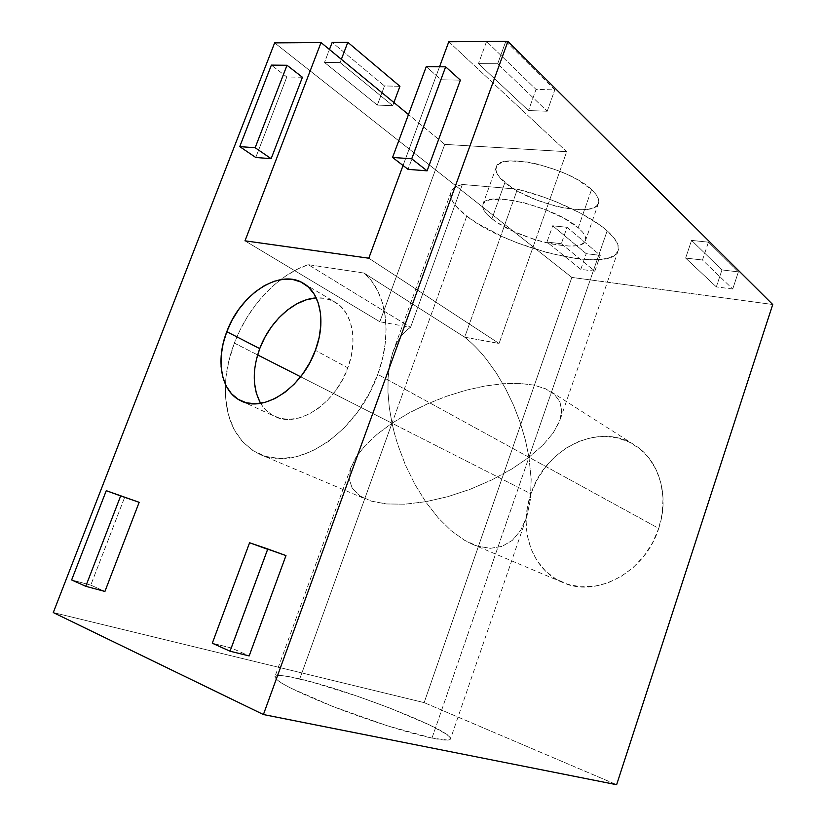 <?xml version="1.0" encoding="UTF-8"?>
<svg xmlns="http://www.w3.org/2000/svg" width="826" height="826" viewBox="0 0 826 826"><rect width="100%" height="100%" fill="white"/><g stroke="black" fill="none" stroke-linecap="round" stroke-linejoin="round"><path stroke-width="0.62" stroke-dasharray="4.13 3.1" d="M260.634 403.315C264.103 409.138 268.677 413.454 274.377 416.263C297.071 428.684 335.139 404.461 347.829 367.838L315.387 350.348L347.829 367.838L351.37 355.562L352.96 343.451L352.547 331.99L350.172 321.644L345.97 312.827L340.136 305.847L332.909 300.963L324.618 298.31L315.584 297.949M394.549 433.774L391.999 423.211L530.922 493.803C518.294 528.795 531.407 569.176 561.979 582.144C595.67 598.633 645.302 572.346 658.714 528.392L528.97 457.263L531.17 479.266L530.426 499.245L526.874 516.457L520.731 530.292L512.337 540.349L502.084 546.378L490.386 548.319L477.717 546.223L471.698 543.952L464.511 540.256L451.213 530.695L438.255 517.923L426.061 502.373L414.993 484.542L405.421 464.986L397.657 444.316L394.549 433.774L397.657 444.316L405.421 464.986L414.993 484.542L426.061 502.373L438.255 517.923L451.213 530.695L464.511 540.256L477.717 546.223L490.386 548.319L502.084 546.378L512.337 540.349L520.731 530.292L526.874 516.457L530.426 499.245L531.17 479.266L528.97 457.263L511.717 469.054L491.862 479.896L470.252 489.25L447.857 496.653L425.741 501.712L404.967 504.18L386.496 503.963L371.184 501.103L359.64 495.806L352.268 488.362L349.253 479.183L350.534 468.714L355.882 457.428L364.906 445.803L377.131 434.259L391.999 423.211L299.735 678.92C284.381 675.296 276.101 674.563 274.893 676.7C275.461 681.233 294.397 691.011 331.68 706.013C367.054 719.921 409.551 733.447 431.998 738.083L528.97 457.263L377.75 374.354C357.338 433.753 296.111 472.885 259.529 454.166C235.751 441.786 224.373 418.534 225.415 384.4C226.128 370.688 229.112 356.925 234.347 343.089L257.609 354.912L234.347 343.089C244.61 316.874 260.066 295.718 280.706 279.611C289.606 272.869 298.795 267.882 308.263 264.65L410.553 327.344C405.421 330.637 401.013 335.521 397.337 341.995L392.784 352.361L389.696 364.4L388.086 377.812L387.962 392.288L389.294 407.528L391.999 423.211L377.131 434.259L364.906 445.803L355.882 457.428L350.534 468.714L349.253 479.183L352.268 488.362L359.64 495.806L371.184 501.103L386.496 503.963L404.967 504.18L425.741 501.712L447.857 496.653L470.252 489.25L491.862 479.896L511.717 469.054L528.97 457.263L607.151 230.815C590.239 215.555 552.15 197.682 517.458 189.164L464.687 337.204C471.956 342.904 479.204 350.245 486.411 359.248L496.447 373.207L505.574 388.685L513.565 405.267L520.215 422.52L525.388 440L528.97 457.263L542.95 445.049L553.203 432.958L560.059 419.866L561.701 411.007L559.966 401.901L554.483 394.425L545.594 388.778L533.699 385.071L519.255 383.388L502.755 383.729L484.748 386.052L465.771 390.295L446.412 396.315L427.259 403.955L408.911 413.01L391.999 423.211L300.623 376.77L391.999 423.211L466.731 216.102C506.957 248.564 611.281 273.881 618.054 250.98C619.882 245.735 616.248 239.003 607.151 230.815L528.97 457.263L525.388 440L520.215 422.52L513.565 405.267L505.574 388.685L496.447 373.207L486.411 359.248C479.204 350.245 471.956 342.893 464.687 337.204L364.07 273.076L371.617 281.098L377.75 290.938L382.283 302.399L385.092 315.253L386.072 329.223L385.164 343.957L382.376 359.134L377.75 374.354L368.902 394.116L357.369 412.422L343.657 428.446L328.397 441.507L312.28 451.079L296.007 456.83L280.262 458.606L265.683 456.437L252.797 450.521L242.059 441.198L233.799 428.931L228.255 414.229L225.56 397.678L225.725 379.888L228.699 361.489L234.347 343.089L240.201 329.688L247.325 316.874L255.595 304.887L264.857 293.953L274.934 284.268L285.672 276.049L296.844 269.462L308.263 264.65L364.07 273.076C386.372 291.537 392.918 333.59 377.75 374.354L528.97 457.263L431.998 738.083C443.738 740.488 449.912 740.746 450.521 738.888C454.145 731.268 350.038 690.36 299.735 678.92L391.999 423.211L389.294 407.528L387.962 392.288L388.086 377.812L389.696 364.4L392.784 352.361L397.337 341.995C401.013 335.521 405.411 330.637 410.553 327.344L462.353 184.477C456.189 185.964 452.441 188.421 451.11 191.859C449.117 198.436 454.321 206.51 466.731 216.102L391.999 423.211L394.549 433.774M591.54 189.588C569.279 167.513 498.801 151.406 496.25 167.162C494.898 171.405 497.779 176.527 504.882 182.536L491.924 218.735C484.686 212.994 481.672 208.193 482.89 204.321C484.945 189.877 555.464 206.789 578.231 227.78L591.54 189.588L595.897 194.306L598.303 198.632L598.685 202.401L597.095 205.478L593.615 207.77L588.453 209.195L581.793 209.742L565.149 208.183L555.764 206.149L536.487 199.995L518.707 191.756L511.16 187.192L500.112 177.951L497.066 173.615L495.879 169.681L496.653 166.305L499.4 163.651L504.056 161.824L510.478 160.925L527.628 162.082L537.664 164.126L558.562 170.745L568.525 175.04L577.58 179.748L591.54 189.588L578.231 227.78L582.702 232.251L585.211 236.308L585.706 239.788L584.209 242.576L580.823 244.579L575.722 245.745L569.135 246.055L552.553 244.124L543.167 241.977L533.482 239.158L514.546 231.858L498.295 223.206L491.924 218.735L487.051 214.378L483.891 210.289L482.601 206.634L483.262 203.547L485.915 201.183L490.489 199.634L504.758 199.303L523.942 202.742L544.912 209.453L564.075 218.312L578.231 227.78C584.219 232.994 586.625 237.289 585.479 240.655C581.834 254.79 516.271 238.951 491.924 218.735L504.882 182.536C528.764 203.733 594.317 218.828 598.427 203.351C599.697 199.655 597.404 195.07 591.54 189.588M462.353 184.477L456.726 186.397L452.906 189.082L450.903 192.448L450.728 196.412L452.318 200.863L455.591 205.695L466.731 216.102L477.129 223.247L503.158 236.969L517.923 243.123L548.588 253.045L577.57 258.786L590.229 259.787L601.039 259.447L609.567 257.722L615.422 254.645L618.271 250.257L617.9 244.702L614.183 238.136L607.151 230.815L599.831 225.002L580.564 213.17L556.662 202.04L543.704 197.104L517.458 189.164L462.353 184.477L517.458 189.164L464.687 337.204L499.059 343.471L566.677 151.685L444.749 144.374L408.488 114.535L444.749 144.374L379.836 321.748L410.553 327.344L462.353 184.477M256.225 360.157L254.449 371.659M259.87 401.952L265.125 409.366L271.878 414.9L279.89 418.307L288.883 419.401L298.506 418.101L308.387 414.425L318.124 408.478L327.303 400.496L335.542 390.781L342.48 379.743L347.829 367.838C358.154 340.529 352.403 312.269 335.614 302.44C329.853 298.95 323.389 297.432 316.224 297.907M274.645 42.869L571.84 277.412L772.723 304.505L571.84 277.412L424.151 702.627L616.63 784.7L424.151 702.627L53.277 612.572L424.151 702.627L571.84 277.412L274.645 42.869M448.797 41.754L566.677 151.685L444.749 144.374L379.836 321.748L245.002 240.831L379.836 321.748L410.553 327.344L308.263 264.65L364.07 273.076L464.687 337.204L499.059 343.471L566.677 151.685L448.797 41.754M340.116 62.569L392.722 105.656L377.317 105.098L324.504 62.456L340.116 62.569L324.504 62.456L329.45 49.498L324.504 62.456L377.317 105.098L392.722 105.656L340.116 62.569L341.365 59.296L340.116 62.569M732.745 289.007L716.328 286.89L685.621 258.063L702.482 260.014L732.745 289.007L702.482 260.014L708.44 242.173L738.392 271.878L732.745 289.007L738.392 271.878L721.955 269.916L716.328 286.89L732.745 289.007M547.204 111.231L528.485 110.56L478.481 63.623L497.665 63.767L547.204 111.231L497.665 63.767L505.791 41.393L497.665 63.767L478.481 63.623L528.485 110.56L547.204 111.231L554.814 89.869L547.204 111.231M561.308 243.711L594.844 271.176L580.792 269.359L546.977 242.059L561.308 243.711L546.977 242.059L552.687 225.787L567.049 227.305L561.308 243.711L567.049 227.305L600.295 255.358L594.844 271.176L561.308 243.711M530.922 493.803L536.786 480.371L544.706 468.053L554.422 457.274L565.603 448.415L577.87 441.807L590.827 437.718L603.992 436.324L616.898 437.739L629.051 441.972L639.974 448.921L649.205 458.368L656.329 470.004L661.027 483.375L663.051 497.975L662.276 513.194L658.714 528.392L652.488 542.919L643.857 556.156L633.201 567.534L620.997 576.569L607.76 582.919L594.07 586.357L580.482 586.79L567.555 584.261L555.764 578.933L545.542 571.065L537.251 561.019L531.149 549.207L527.411 536.084L526.131 522.146L527.329 507.887L530.922 493.803L391.999 423.211L408.911 413.01L427.259 403.955L446.412 396.315L465.771 390.295L484.748 386.052L502.755 383.729L519.255 383.388L533.699 385.071L545.594 388.778L554.483 394.425L559.966 401.901L561.701 411.007L559.481 421.477L553.203 432.958L542.95 445.049L528.97 457.263L658.714 528.392C669.772 495.941 659.138 460.578 635.442 445.596C600.048 421.095 545.294 448.105 530.922 493.803M431.998 738.083L387.404 725.796L332.857 706.467L290.215 687.862L281.666 683.123L276.524 679.447L274.851 676.938L276.596 675.658L281.532 675.596L289.379 676.711L312.187 682.111L357.369 696.215L389.108 707.779L429.313 724.825L445.782 733.787L449.726 736.988L450.407 739.125L447.671 740.075L431.998 738.083M403.047 165.499L439.546 66.772L403.047 165.499M90.777 585.118L104.923 591.447L90.777 585.118L71.635 579.945L90.777 585.118L124.747 497.076L90.777 585.118M302.419 77.262L286.818 76.973L255.761 157.477L286.818 76.973L271.372 65.12L286.818 76.973L302.419 77.262M441.105 79.792L408.054 169.351L441.105 79.792L426.257 66.638L441.105 79.792L460.381 80.143L441.105 79.792M267.965 549.053L231.456 648.007L249.163 655.927L231.456 648.007L212.292 643.227L231.456 648.007L267.965 549.053M716.328 286.89L721.955 269.916L691.558 240.397L685.621 258.063L716.328 286.89M685.621 258.063L691.558 240.397L708.44 242.173L702.482 260.014L685.621 258.063M708.44 242.173L738.392 271.878L721.955 269.916L691.558 240.397L708.44 242.173M505.925 41.393L554.814 89.869L536.043 89.435L528.485 110.56L536.043 89.435L486.597 41.424L536.043 89.435L554.814 89.869L505.925 41.393M486.555 41.517L478.481 63.623L486.555 41.517M393.888 102.517L392.722 105.656L393.888 102.517M399.939 86.296L384.503 85.935L377.317 105.098L384.503 85.935L332.166 42.415L384.503 85.935L399.939 86.296M594.844 271.176L600.295 255.358L586.223 253.675L580.792 269.359L594.844 271.176M580.792 269.359L586.223 253.675L552.687 225.787L546.977 242.059L580.792 269.359M552.687 225.787L567.049 227.305L600.295 255.358L586.223 253.675L552.687 225.787M368.788 258.208L499.059 343.471L368.788 258.208M241.791 401.209L274.377 416.263M471.698 543.952L561.979 582.144M496.25 167.162L482.89 204.321M351.029 467.227L274.893 676.7M259.529 454.166L365.391 498.966M618.054 250.98L560.059 419.866M451.11 191.859L393.424 350.565M526.121 518.697L450.521 738.888M598.427 203.351L585.479 240.655M551.045 391.751L635.442 445.596M303.813 283.576L335.614 302.44"/><path stroke-width="1.24" d="M315.584 297.949L306.147 299.859L296.668 303.937L287.489 309.998L278.92 317.803L271.269 327.075L264.795 337.462L259.725 348.624L226.799 331.68C240.325 293.994 280.241 267.975 303.782 283.555C320.612 293.395 326.115 322.254 315.387 350.348L319.094 337.741L320.829 325.31L320.54 313.591L318.268 303.028L314.117 294.056L308.305 286.983L301.077 282.079L292.745 279.467L283.638 279.209L274.118 281.284L264.516 285.559L255.203 291.867L246.489 299.952L238.673 309.523L232.034 320.22L226.799 331.68L223.144 343.513L221.213 355.294L221.089 366.61L222.803 377.048L226.303 386.227L231.507 393.765L238.239 399.361L246.282 402.768L255.327 403.8L265.043 402.365L275.058 398.504L284.939 392.309L294.293 384.028L302.719 373.992L309.853 362.604L315.387 350.348C302.161 388.014 263.453 413.227 240.748 400.734C221.1 391.627 215.431 360.508 226.799 331.68L259.725 348.624C252.157 369.811 252.457 388.044 260.634 403.315M257.609 354.912L300.623 376.77L257.609 354.912M316.224 297.907C294.17 299.105 269.71 321.428 259.725 348.624L256.225 360.157M254.449 371.659L254.46 382.727L256.277 392.949L259.87 401.952M772.723 304.505L507.918 41.383L448.797 41.754L507.918 41.383L263.411 714.542L616.63 784.7L772.723 304.505L616.63 784.7L263.411 714.542L53.277 612.572L263.411 714.542L507.918 41.383L772.723 304.505M408.488 114.535L321.035 42.57L274.645 42.869L321.035 42.57L245.002 240.831L368.788 258.208L403.047 165.499L368.788 258.208L245.002 240.831L321.035 42.57L408.488 114.535M439.546 66.772L448.797 41.754L439.546 66.772M53.277 612.572L274.645 42.869L53.277 612.572M104.923 591.447L139.16 502.311L106.265 490.685L139.16 502.311L106.265 490.685L71.635 579.945L106.265 490.685L120.668 495.92L85.759 586.295L71.635 579.945L85.759 586.295L104.923 591.447L85.759 586.295L120.668 495.92L139.16 502.311L104.923 591.447M255.761 157.477L271.145 158.675L302.419 77.262L287.014 65.275L302.419 77.262L271.145 158.675L255.162 147.72L239.746 146.625L271.372 65.12L287.014 65.275L255.162 147.72L271.145 158.675L255.761 157.477L239.746 146.625L255.761 157.477M408.054 169.351L427.114 170.837L460.381 80.143L445.648 66.834L411.72 158.799L427.114 170.837L460.381 80.143L445.648 66.834L426.257 66.638L445.648 66.834L411.72 158.799L392.567 157.446L426.257 66.638L392.567 157.446L408.054 169.351L392.567 157.446L411.72 158.799L427.114 170.837L408.054 169.351M249.163 655.927L285.972 555.588L249.586 542.744L267.634 549.3L230.031 651.208L249.163 655.927L285.972 555.588L267.965 549.053L249.586 542.744L212.292 643.227L249.586 542.744L267.634 549.3L230.031 651.208L212.292 643.227L230.031 651.208L249.163 655.927M486.597 41.424L505.832 41.3L486.597 41.424M329.45 49.498L332.166 42.415L347.818 42.312L341.365 59.296L347.818 42.312L399.939 86.296L393.888 102.517L399.939 86.296L347.818 42.312L332.166 42.415L329.45 49.498M287.014 65.275L271.372 65.12L239.746 146.625L255.162 147.72L287.014 65.275M240.748 400.734L241.791 401.209"/></g></svg>
